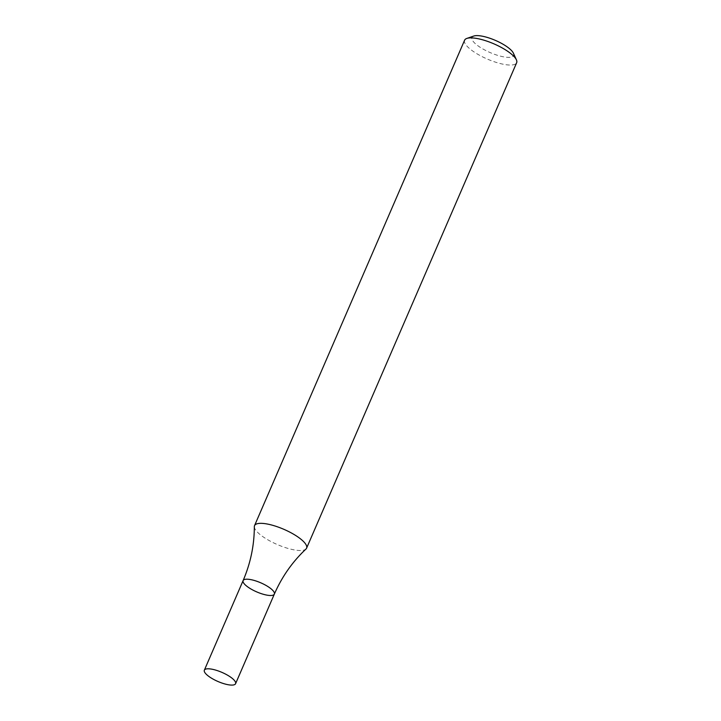 <?xml version="1.0" encoding="UTF-8"?>
<svg xmlns="http://www.w3.org/2000/svg" width="721" height="721" viewBox="0 0 721 721"><rect width="100%" height="100%" fill="white"/><g stroke="black" fill="none" stroke-linecap="round" stroke-linejoin="round"><path stroke-width="0.54" stroke-dasharray="3.6 2.7" d="M464.603 40.205A28.353 8.291 -156.6 0 0 478.78 54.841A28.353 8.291 -156.6 0 0 508.684 64.998A28.353 8.291 -156.6 0 0 516.651 62.727M254.324 526.709A28.353 8.291 -156.6 0 0 270.195 541.12A28.353 8.291 -156.6 0 0 298.611 550.456A28.353 8.291 -156.6 0 0 305.956 549.051M473.769 36.05A22.684 6.633 -156.6 0 0 480.519 47.532A22.684 6.633 -156.6 0 0 507.223 57.319A22.684 6.633 -156.6 0 0 513.415 53.21M274.34 594.113A17.016 4.975 23.4 0 1 256.757 591.914A17.016 4.975 23.4 0 1 243.112 580.594"/><path stroke-width="1.08" d="M306.578 548.185L516.651 62.727A28.353 8.291 -156.6 0 0 516.416 59.861A28.353 8.291 -156.6 0 0 493.921 43.855A28.353 8.291 -156.6 0 0 466.857 38.42A28.353 8.291 -156.6 0 0 464.603 40.205L254.531 525.663A28.353 8.291 -156.6 0 0 254.324 526.709C254.306 545.238 250.566 563.209 243.112 580.594A17.016 4.975 23.4 0 1 247.898 579.233A17.016 4.975 23.4 0 1 265.842 585.326A17.016 4.975 23.4 0 1 274.34 594.113A17.016 4.975 23.4 0 1 256.757 591.914A17.016 4.975 23.4 0 1 243.112 580.594A17.016 4.975 23.4 0 1 247.898 579.233A17.016 4.975 23.4 0 1 265.842 585.326A17.016 4.975 23.4 0 1 274.34 594.113C281.92 576.773 292.456 561.758 305.956 549.051A28.353 8.291 -156.6 0 0 306.578 548.185A28.353 8.291 -156.6 0 0 292.411 533.54A28.353 8.291 -156.6 0 0 262.498 523.392A28.353 8.291 -156.6 0 0 254.531 525.663M516.416 59.861L513.415 53.21A22.684 6.633 -156.6 0 0 495.417 40.403A22.684 6.633 -156.6 0 0 473.769 36.05L466.857 38.42M209.126 668.827A17.016 4.975 23.4 0 1 227.07 674.919A17.016 4.975 23.4 0 1 235.578 683.697A17.016 4.975 23.4 0 1 217.985 681.507A17.016 4.975 23.4 0 1 204.349 670.188A17.016 4.975 23.4 0 1 209.126 668.827M235.578 683.697L274.34 594.113M204.349 670.188L243.112 580.594"/></g></svg>
